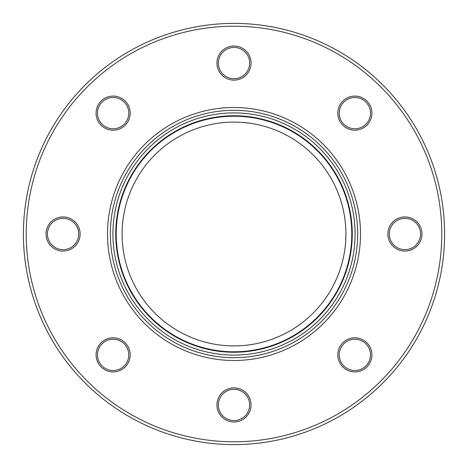 <?xml version="1.0" encoding="UTF-8"?>
<svg xmlns="http://www.w3.org/2000/svg" width="468" height="468" viewBox="0 0 468 468"><rect width="100%" height="100%" fill="white"/><g stroke="black" fill="none" stroke-linecap="round" stroke-linejoin="round"><path stroke-width="0.7" d="M26.226 234A207.774 207.774 0 0 0 234 441.774A207.774 207.774 0 0 0 441.774 234A207.774 207.774 0 0 0 234 26.226A207.774 207.774 0 0 0 26.226 234M444.6 234A210.6 210.6 0 0 1 234 444.6A210.6 210.6 0 0 1 23.4 234A210.6 210.6 0 0 1 234 23.4A210.6 210.6 0 0 1 444.6 234M107.5 234A126.5 126.5 0 0 1 234 107.5A126.5 126.5 0 0 1 360.5 234A126.5 126.5 0 0 1 234 360.5A126.5 126.5 0 0 1 107.5 234M357.675 234A123.675 123.675 0 0 0 234 110.325A123.675 123.675 0 0 0 110.325 234A123.675 123.675 0 0 0 234 357.675A123.675 123.675 0 0 0 357.675 234M97.49 354.867A15.643 15.643 0 0 1 113.133 339.224A15.643 15.643 0 0 1 128.776 354.867A15.643 15.643 0 0 1 113.133 370.51A15.643 15.643 0 0 1 97.49 354.867M96.08 354.867A17.053 17.053 0 0 1 113.133 337.808A17.053 17.053 0 0 1 130.192 354.867A17.053 17.053 0 0 1 113.133 371.92A17.053 17.053 0 0 1 96.08 354.867M47.426 234A15.643 15.643 0 0 1 63.069 218.357A15.643 15.643 0 0 1 78.712 234A15.643 15.643 0 0 1 63.069 249.643A15.643 15.643 0 0 1 47.426 234M46.016 234A17.053 17.053 0 0 1 63.069 216.947A17.053 17.053 0 0 1 80.127 234A17.053 17.053 0 0 1 63.069 251.053A17.053 17.053 0 0 1 46.016 234M97.49 113.133A15.643 15.643 0 0 1 113.133 97.49A15.643 15.643 0 0 1 128.776 113.133A15.643 15.643 0 0 1 113.133 128.776A15.643 15.643 0 0 1 97.49 113.133M96.08 113.133A17.053 17.053 0 0 1 113.133 96.08A17.053 17.053 0 0 1 130.192 113.133A17.053 17.053 0 0 1 113.133 130.192A17.053 17.053 0 0 1 96.08 113.133M218.357 63.069A15.643 15.643 0 0 1 234 47.426A15.643 15.643 0 0 1 249.643 63.069A15.643 15.643 0 0 1 234 78.712A15.643 15.643 0 0 1 218.357 63.069M216.947 63.069A17.053 17.053 0 0 1 234 46.016A17.053 17.053 0 0 1 251.053 63.069A17.053 17.053 0 0 1 234 80.127A17.053 17.053 0 0 1 216.947 63.069M339.224 113.133A15.643 15.643 0 0 1 354.867 97.49A15.643 15.643 0 0 1 370.51 113.133A15.643 15.643 0 0 1 354.867 128.776A15.643 15.643 0 0 1 339.224 113.133M337.808 113.133A17.053 17.053 0 0 1 354.867 96.08A17.053 17.053 0 0 1 371.92 113.133A17.053 17.053 0 0 1 354.867 130.192A17.053 17.053 0 0 1 337.808 113.133M389.288 234A15.643 15.643 0 0 1 404.931 218.357A15.643 15.643 0 0 1 420.574 234A15.643 15.643 0 0 1 404.931 249.643A15.643 15.643 0 0 1 389.288 234M387.873 234A17.053 17.053 0 0 1 404.931 216.947A17.053 17.053 0 0 1 421.984 234A17.053 17.053 0 0 1 404.931 251.053A17.053 17.053 0 0 1 387.873 234M339.224 354.867A15.643 15.643 0 0 1 354.867 339.224A15.643 15.643 0 0 1 370.51 354.867A15.643 15.643 0 0 1 354.867 370.51A15.643 15.643 0 0 1 339.224 354.867M337.808 354.867A17.053 17.053 0 0 1 354.867 337.808A17.053 17.053 0 0 1 371.92 354.867A17.053 17.053 0 0 1 354.867 371.92A17.053 17.053 0 0 1 337.808 354.867M218.357 404.931A15.643 15.643 0 0 1 234 389.288A15.643 15.643 0 0 1 249.643 404.931A15.643 15.643 0 0 1 234 420.574A15.643 15.643 0 0 1 218.357 404.931M216.947 404.931A17.053 17.053 0 0 1 234 387.873A17.053 17.053 0 0 1 251.053 404.931A17.053 17.053 0 0 1 234 421.984A17.053 17.053 0 0 1 216.947 404.931M234 355.083A121.083 121.083 0 0 1 112.917 234A121.083 121.083 0 0 1 234 112.917A121.083 121.083 0 0 1 355.083 234A121.083 121.083 0 0 1 234 355.083M234 115.742A118.258 118.258 0 0 0 115.742 234A118.258 118.258 0 0 0 234 352.258A118.258 118.258 0 0 0 352.258 234A118.258 118.258 0 0 0 234 115.742M234 122.101A111.899 111.899 0 0 0 122.101 234A111.899 111.899 0 0 0 234 345.899A111.899 111.899 0 0 0 345.899 234A111.899 111.899 0 0 0 234 122.101M234 116.216A117.784 117.784 0 0 0 116.216 234A117.784 117.784 0 0 0 234 351.784A117.784 117.784 0 0 0 351.784 234A117.784 117.784 0 0 0 234 116.216"/></g></svg>
